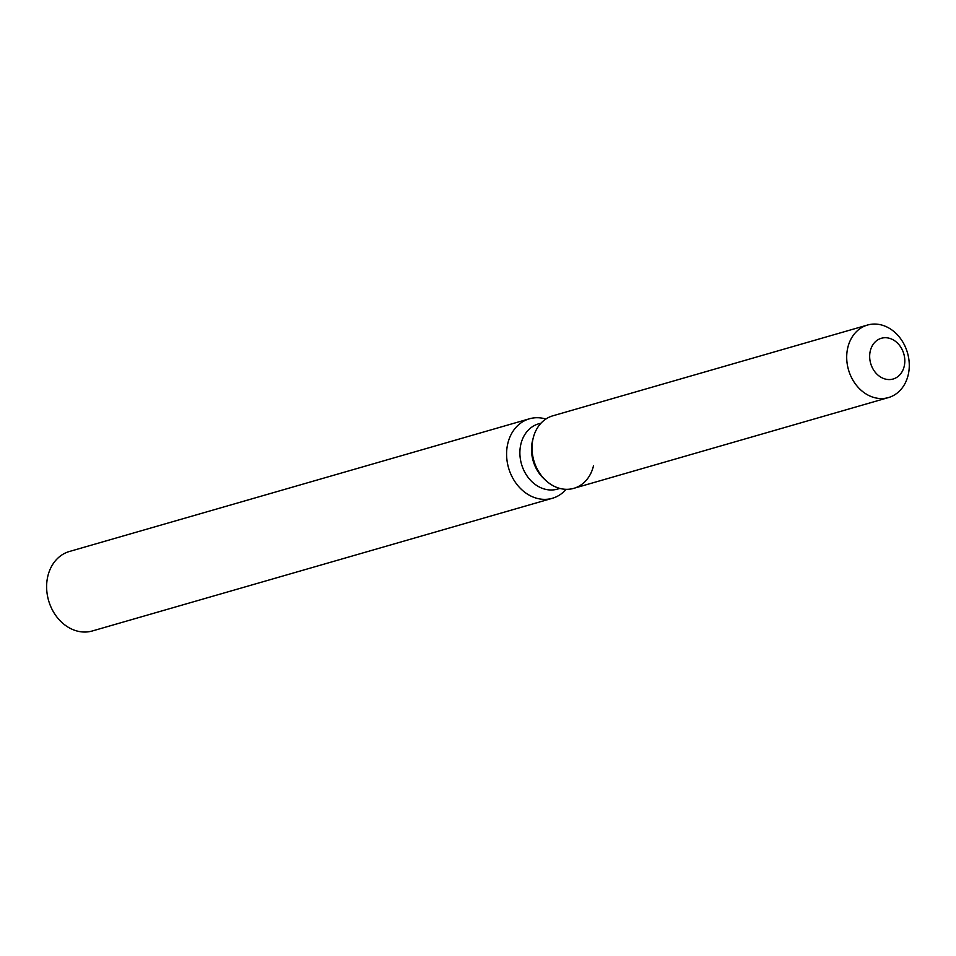 <?xml version="1.0" encoding="UTF-8"?>
<svg xmlns="http://www.w3.org/2000/svg" width="956" height="956" viewBox="0 0 956 956"><rect width="100%" height="100%" fill="white"/><g stroke="black" fill="none" stroke-linecap="round" stroke-linejoin="round"><path stroke-width="1.43" d="M870.271 351.007A21.199 17.244 73.9 0 0 875.302 372.338A21.199 17.244 73.9 0 0 893.119 379.018A21.199 17.244 73.9 0 0 904.209 366.279A21.199 17.244 73.9 0 0 899.178 344.949A21.199 17.244 73.9 0 0 881.36 338.269A21.199 17.244 73.9 0 0 870.271 351.007A21.199 17.244 73.9 0 0 875.302 372.338A21.199 17.244 73.9 0 0 893.119 379.018A21.199 17.244 73.9 0 0 904.209 366.279A21.199 17.244 73.9 0 0 899.178 344.949A21.199 17.244 73.9 0 0 881.36 338.269A21.199 17.244 73.9 0 0 870.271 351.007M867.522 325.04A37.75 30.688 73.9 0 0 847.769 347.721A37.75 30.688 73.9 0 0 856.743 385.698A37.75 30.688 73.9 0 0 888.447 397.577A37.75 30.688 73.9 0 0 908.2 374.907A37.75 30.688 73.9 0 0 899.238 336.918A37.75 30.688 73.9 0 0 867.522 325.04L552.855 415.8A37.75 30.688 73.9 0 0 533.352 437.478L532.695 439.999A33.974 27.628 73.9 0 0 532.468 440.895A33.974 27.628 73.9 0 0 543.833 478.598L545.721 480.378A37.75 30.688 73.9 0 0 593.533 465.668M532.695 439.999L533.352 437.478A37.75 30.688 73.9 0 0 533.101 438.481A37.75 30.688 73.9 0 0 545.721 480.378A37.75 30.688 73.9 0 0 573.779 488.337L888.447 397.577M541.048 423.138L538.622 423.831A33.974 27.628 73.9 0 0 520.853 444.241A33.974 27.628 73.9 0 0 528.919 478.43A33.974 27.628 73.9 0 0 557.456 489.114L559.881 488.42M545.864 419.051A41.371 33.639 73.9 0 0 529.409 418.8A41.371 33.639 73.9 0 0 507.767 443.644A41.371 33.639 73.9 0 0 517.59 485.278A41.371 33.639 73.9 0 0 552.341 498.291A41.371 33.639 73.9 0 0 566.131 489.317M529.409 418.8L69.453 551.469A41.371 33.639 73.9 0 0 47.8 576.313A41.371 33.639 73.9 0 0 57.623 617.935A41.371 33.639 73.9 0 0 92.374 630.96L552.341 498.291M533.352 437.478A37.75 30.688 73.9 0 0 533.101 438.481A37.75 30.688 73.9 0 0 545.721 480.378L543.833 478.598"/></g></svg>
